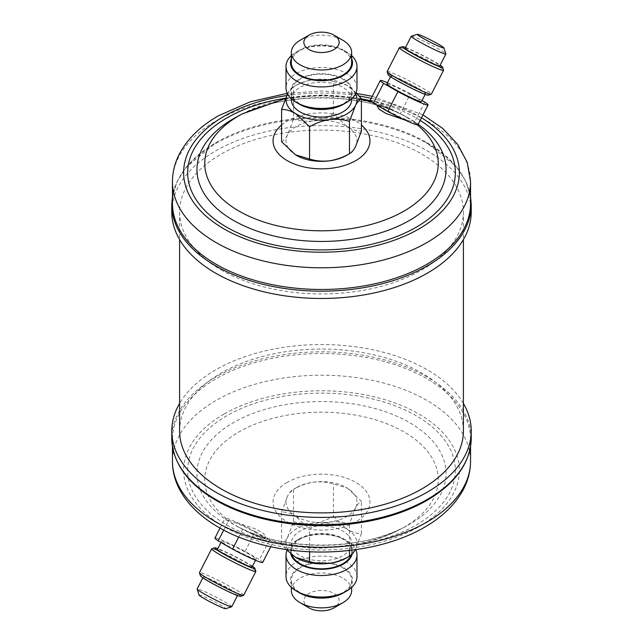 <?xml version="1.0" encoding="UTF-8"?>
<svg xmlns="http://www.w3.org/2000/svg" width="643" height="643" viewBox="0 0 643 643"><rect width="100%" height="100%" fill="white"/><g stroke="black" fill="none" stroke-linecap="round" stroke-linejoin="round"><path stroke-width="0.48" stroke-dasharray="3.21 2.41" d="M299.566 592.886A31.017 17.908 180 0 1 291.826 575.011A31.017 17.908 180 0 1 330.534 563.091A31.017 17.908 180 0 1 351.174 585.435A31.017 17.908 180 0 1 343.434 592.886M356.986 576.57A35.486 20.488 0 0 0 326.724 556.308A35.486 20.488 0 0 0 287.55 570.606A35.486 20.488 0 0 0 286.014 576.57M352.147 554.153A31.017 17.908 0 0 0 343.434 538.73A31.017 17.908 0 0 0 299.566 538.73A31.017 17.908 0 0 0 291.826 546.18A31.017 17.908 0 0 0 290.773 553.824M286.987 550.287A35.486 20.488 180 0 1 287.55 549.074A35.486 20.488 180 0 1 296.407 540.554A35.486 20.488 180 0 1 346.593 540.554A35.486 20.488 180 0 1 355.74 549.661M309.018 607.868A17.65 10.192 180 0 1 304.613 597.693A17.65 10.192 180 0 1 326.644 590.909A17.65 10.192 180 0 1 338.387 603.624A17.65 10.192 180 0 1 333.982 607.868M351.665 590.443A30.165 17.417 0 0 0 325.945 573.21A30.165 17.417 0 0 0 292.637 585.371A30.165 17.417 0 0 0 291.335 590.443M350.363 585.299A30.165 17.417 180 0 1 317.055 597.451A30.165 17.417 180 0 1 291.335 580.219A30.165 17.417 180 0 1 292.637 575.147A30.165 17.417 180 0 1 325.945 562.995A30.165 17.417 180 0 1 351.665 580.219A30.165 17.417 180 0 1 350.363 585.299M291.898 554.756A30.165 17.417 180 0 1 291.335 551.397A30.165 17.417 180 0 1 292.637 546.325A30.165 17.417 180 0 1 325.945 534.164A30.165 17.417 180 0 1 351.665 551.397A30.165 17.417 180 0 1 350.909 555.271M350.363 548.439A30.165 17.417 180 0 1 317.055 560.592A30.165 17.417 180 0 1 291.335 543.367A30.165 17.417 180 0 1 292.637 538.295A30.165 17.417 180 0 1 325.945 526.143A30.165 17.417 180 0 1 351.665 543.367A30.165 17.417 180 0 1 350.363 548.439M258.044 536.198A17.875 1.27 27.1 0 0 261.613 537.709A17.875 1.27 27.1 0 0 264.884 538.553A17.875 1.27 27.1 0 0 254.363 531.801A17.875 1.27 27.1 0 0 236.335 523.113A17.875 1.27 27.1 0 0 233.98 522.301L236.568 522.646L255.777 528.956L263.614 533.505L265.76 536.849L261.854 537.243L258.044 536.198L251.252 533.441L236.68 526.103A124.541 71.903 0 0 0 406.32 526.103A124.541 71.903 0 0 0 409.559 524.302A124.541 71.903 0 0 0 409.559 422.612A124.541 71.903 0 0 0 233.441 422.612A124.541 71.903 0 0 0 236.68 526.103C280.87 551.34 362.13 551.34 406.32 526.103L401.015 528.956A116.745 67.402 0 0 0 404.053 527.26A116.745 67.402 0 0 0 404.053 431.935A116.745 67.402 0 0 0 238.947 431.935A116.745 67.402 0 0 0 228.249 520.155L233.98 522.301M245.096 551.381L255.255 531.536L269.586 539.815L259.434 559.651L245.096 551.381A26.813 1.905 27.1 0 0 219.858 539.3A26.813 1.905 27.1 0 0 214.947 538.03M255.255 531.536A26.813 1.905 27.1 0 0 230.009 519.464A26.813 1.905 27.1 0 0 225.106 518.186A26.813 1.905 27.1 0 0 228.361 521.007L223.692 530.121M252.056 567.046A19.443 1.382 27.1 0 0 240.611 559.699A19.443 1.382 27.1 0 0 221.007 550.247A19.443 1.382 27.1 0 0 217.447 549.323M225.074 542.314A19.443 1.382 27.1 0 0 221.514 541.39A19.443 1.382 27.1 0 0 232.959 548.728A19.443 1.382 27.1 0 0 252.562 558.188A19.443 1.382 27.1 0 0 256.123 559.105A19.443 1.382 27.1 0 0 244.678 551.766A19.443 1.382 27.1 0 0 225.074 542.314M252.434 566.314A22.601 1.607 27.1 0 0 218.773 548.961A22.601 1.607 27.1 0 0 217.824 548.6M255.842 571.346A24.836 1.768 27.1 0 0 240.474 561.709A24.836 1.768 27.1 0 0 216.177 550.03A24.836 1.768 27.1 0 0 211.748 548.768M243.657 595.297A24.836 1.768 27.1 0 0 229.029 585.918A24.836 1.768 27.1 0 0 203.992 573.837A24.836 1.768 27.1 0 0 199.451 572.664M240.546 596.334A22.601 1.607 27.1 0 0 228.016 588.088A22.601 1.607 27.1 0 0 204.554 576.739A22.601 1.607 27.1 0 0 200.415 575.79M231.745 606.727A19.443 1.382 27.1 0 0 220.3 599.389A19.443 1.382 27.1 0 0 200.696 589.928A19.443 1.382 27.1 0 0 197.136 589.012M206.789 578.025A19.443 1.382 27.1 0 0 203.228 577.101A19.443 1.382 27.1 0 0 214.682 584.447A19.443 1.382 27.1 0 0 234.285 593.899A19.443 1.382 27.1 0 0 237.838 594.823A19.443 1.382 27.1 0 0 226.392 587.477A19.443 1.382 27.1 0 0 206.789 578.025M199.081 595.096A14.974 1.069 -152.9 0 1 201.822 595.723A14.974 1.069 -152.9 0 1 217.366 603.247A14.974 1.069 -152.9 0 1 225.669 608.704M463.394 403.402A149.723 86.443 0 0 0 215.63 369.854A149.723 86.443 0 0 0 179.606 403.402M426.896 500.423A149.047 86.049 0 0 0 470.547 439.579A149.047 86.049 0 0 0 378.542 360.072A149.047 86.049 0 0 0 216.104 378.727A149.047 86.049 0 0 0 172.453 439.579A149.047 86.049 0 0 0 218.282 501.653M238.553 527.107L228.948 521.344L228.249 520.155M351.665 58.617A31.017 17.908 0 0 0 343.434 50.114A31.017 17.908 0 0 0 299.566 50.114A31.017 17.908 0 0 0 291.826 57.565A31.017 17.908 0 0 0 291.335 58.617M299.566 104.27A31.017 17.908 180 0 1 291.826 86.387A31.017 17.908 180 0 1 330.534 74.475A31.017 17.908 180 0 1 351.174 96.82A31.017 17.908 180 0 1 343.434 104.27M356.986 87.954A35.486 20.488 0 0 0 326.724 67.692A35.486 20.488 0 0 0 287.55 81.991A35.486 20.488 0 0 0 286.014 87.954M351.665 62.781A30.165 17.417 0 0 0 325.945 45.549A30.165 17.417 0 0 0 292.637 57.701A30.165 17.417 0 0 0 291.335 62.781M292.637 86.532A30.165 17.417 0 0 0 291.335 91.603A30.165 17.417 0 0 0 317.055 108.836A30.165 17.417 0 0 0 350.363 96.675A30.165 17.417 0 0 0 351.665 91.603A30.165 17.417 0 0 0 325.945 74.379A30.165 17.417 0 0 0 292.637 86.532M351.665 99.633A30.165 17.417 0 0 0 325.945 82.408A30.165 17.417 0 0 0 292.637 94.561A30.165 17.417 0 0 0 291.335 99.633M411.343 36.209A19.443 1.382 -152.9 0 1 414.815 37.198A19.443 1.382 -152.9 0 1 433.832 46.336A19.443 1.382 -152.9 0 1 445.864 53.883M424.798 102.157L414.639 121.993A26.813 1.905 -152.9 0 1 417.894 124.814M421.993 92.753A19.443 1.382 -152.9 0 1 402.389 83.301A19.443 1.382 -152.9 0 1 390.944 75.954A19.443 1.382 -152.9 0 1 394.497 76.879A19.443 1.382 -152.9 0 1 414.1 86.331A19.443 1.382 -152.9 0 1 425.553 93.677A19.443 1.382 -152.9 0 1 421.993 92.753M386.877 83.895A19.443 1.382 -152.9 0 1 390.438 84.812A19.443 1.382 -152.9 0 1 410.041 94.272A19.443 1.382 -152.9 0 1 421.486 101.61M388.131 74.644A22.601 1.607 -152.9 0 1 392.27 75.593A22.601 1.607 -152.9 0 1 415.724 86.942A22.601 1.607 -152.9 0 1 428.254 95.188M387.158 71.518A24.836 1.768 -152.9 0 1 391.7 72.691A24.836 1.768 -152.9 0 1 416.744 84.772A24.836 1.768 -152.9 0 1 431.365 94.143M399.456 47.622A24.836 1.768 -152.9 0 1 403.892 48.884A24.836 1.768 -152.9 0 1 428.182 60.555A24.836 1.768 -152.9 0 1 443.557 70.2M405.532 47.445A22.601 1.607 -152.9 0 1 406.489 47.815A22.601 1.607 -152.9 0 1 440.142 65.168M405.162 48.177A19.443 1.382 -152.9 0 1 408.715 49.101A19.443 1.382 -152.9 0 1 428.318 58.553A19.443 1.382 -152.9 0 1 439.772 65.899M414.639 121.993L414.052 121.656L414.751 122.845L409.02 120.699A17.875 1.27 -152.9 0 1 406.665 119.887A17.875 1.27 -152.9 0 1 388.637 111.199A17.875 1.27 -152.9 0 1 378.116 104.447A17.875 1.27 -152.9 0 1 381.387 105.291A17.875 1.27 -152.9 0 1 384.956 106.802L400.894 114.06L400.308 113.723L410.467 93.878L422.025 100.557M409.02 120.699L404.857 120.008M377.24 106.151L381.146 105.757L384.956 106.802M171.777 212.029A149.723 86.443 180 0 1 215.63 150.904A149.723 86.443 180 0 1 378.791 132.169A149.723 86.443 180 0 1 471.223 212.029M172.453 203.421A149.047 86.049 180 0 1 216.104 142.577A149.047 86.049 180 0 1 218.282 141.347A149.047 86.049 180 0 1 424.718 141.347A149.047 86.049 180 0 1 470.547 203.421M414.052 121.656L400.894 114.06M221.16 269.956A141.894 81.926 0 0 0 375.801 287.71A141.894 81.926 0 0 0 463.394 212.029A141.894 81.926 0 0 0 421.84 154.095A141.894 81.926 0 0 0 267.199 136.34A141.894 81.926 0 0 0 179.606 212.029A141.894 81.926 0 0 0 221.16 269.956M179.606 430.971A141.894 81.926 180 0 1 267.199 355.29A141.894 81.926 180 0 1 421.84 373.044A141.894 81.926 180 0 1 463.394 430.971M346.593 155.357A35.486 20.488 180 0 0 355.45 146.837A35.486 20.488 0 0 0 347.421 126.88A35.486 20.488 0 0 0 313.479 120.908A35.486 20.488 0 0 0 287.55 134.901A35.486 20.488 0 0 0 295.579 154.859M370.159 100.372A26.813 1.905 -152.9 0 1 400.308 113.723M387.48 82.722A26.813 1.905 -152.9 0 1 410.467 93.878M356.013 92.713L346.609 85.157L333.436 81.484L333.436 113.755L347.421 126.88C352.34 129.741 357.002 131.132 361.414 131.035M333.436 81.484C327.223 79.515 320.568 78.912 313.479 79.676C306.47 80.785 299.815 83.172 293.521 86.837L293.521 119.108C299.734 121.077 306.381 121.672 313.479 120.908C320.487 119.799 327.134 117.412 333.436 113.755M281.586 141.733C283.459 140.994 285.444 138.719 287.55 134.901L293.521 119.108M287.55 93.669C289.655 89.851 291.649 87.577 293.521 86.837L296.407 85.149A35.486 20.488 0 0 0 287.55 93.669A35.486 20.488 0 0 0 287.485 93.798M355.515 93.798A35.486 20.488 0 0 0 347.421 85.64A35.486 20.488 0 0 0 346.593 85.149A35.486 20.488 0 0 0 313.479 79.676A35.486 20.488 0 0 0 296.407 85.149M300.168 40.244A30.165 17.417 180 0 1 342.832 40.244M291.335 55.636A35.486 20.488 180 0 1 296.407 51.938A35.486 20.488 180 0 1 346.593 51.938A35.486 20.488 180 0 1 351.665 55.636M355.45 508.099A35.486 20.488 180 0 1 329.521 522.092A35.486 20.488 180 0 1 295.579 516.12L309.564 529.245C315.777 525.612 322.432 523.225 329.521 522.092C336.53 521.32 343.185 521.923 349.479 523.892L355.45 508.099C357.564 504.273 359.55 501.998 361.414 501.267L347.421 488.141A35.486 20.488 180 0 1 355.45 508.099M313.479 482.178A35.486 20.488 180 0 1 346.593 487.643A35.486 20.488 180 0 1 347.421 488.141L333.436 483.986C327.223 482.017 320.568 481.414 313.479 482.178C306.47 483.287 299.815 485.674 293.521 489.331L296.407 487.643A35.486 20.488 180 0 1 313.479 482.178M286.239 549.516L281.586 544.235C283.459 543.496 285.444 541.213 287.55 537.403L293.521 521.602L293.521 489.331C291.649 490.07 289.655 492.353 287.55 496.163A35.486 20.488 180 0 1 296.407 487.643M281.586 511.965L287.55 496.163A35.486 20.488 0 0 0 295.579 516.12C290.604 513.235 285.942 511.852 281.586 511.965L281.586 544.235M238.73 537.026L242.692 529.277A26.813 1.905 27.1 0 0 272.841 542.628A26.813 1.905 27.1 0 0 269.586 539.815M262.69 562.464A26.813 1.905 27.1 0 0 259.434 559.651M228.948 521.344L228.361 521.007M242.692 529.277L242.106 528.94M309.564 551.75L309.564 529.245M349.479 550.456L349.479 523.892M293.521 521.602C299.734 523.571 306.381 524.174 313.479 523.41C320.487 522.301 327.134 519.914 333.436 516.257L333.436 483.986M333.436 516.257L347.421 529.374C352.34 532.243 357.002 533.626 361.414 533.537L361.414 501.267M361.414 533.537L355.233 549.733M295.579 557.36A35.486 20.488 180 0 1 287.55 537.403A35.486 20.488 180 0 1 313.479 523.41A35.486 20.488 180 0 1 347.421 529.374A35.486 20.488 180 0 1 355.45 549.331A35.486 20.488 180 0 1 346.593 557.851M471.223 438.269A149.723 86.443 0 0 0 378.791 358.416A149.723 86.443 0 0 0 215.63 377.152A149.723 86.443 0 0 0 171.777 438.269M470.547 461.264A149.047 86.049 0 0 0 378.542 381.757A149.047 86.049 0 0 0 216.104 400.412A149.047 86.049 0 0 0 172.453 461.264M224.005 414.1A137.875 79.603 0 0 0 224.005 526.673A137.875 79.603 0 0 0 418.995 526.673A137.875 79.603 0 0 0 418.995 414.1A137.875 79.603 0 0 0 224.005 414.1M416.15 525.026A133.857 77.281 0 0 0 416.15 415.74A133.857 77.281 0 0 0 226.85 415.74A133.857 77.281 0 0 0 226.85 525.026A133.857 77.281 0 0 0 416.15 525.026M251.252 533.441A116.745 67.402 0 0 0 401.015 528.956C384.795 537.548 367.426 543.255 348.916 546.06L322.44 548.141C299.051 548.27 276.755 544.018 255.552 535.386M287.244 482.354A48.45 27.97 0 0 0 287.244 521.907A48.45 27.97 0 0 0 355.756 521.907A48.45 27.97 0 0 0 355.756 482.354A48.45 27.97 0 0 0 287.244 482.354M171.777 204.731A149.723 86.443 180 0 1 215.63 143.606A149.723 86.443 180 0 1 378.791 124.871A149.723 86.443 180 0 1 471.223 204.731M172.453 181.736A149.047 86.049 180 0 1 216.104 120.892A149.047 86.049 180 0 1 378.542 102.237A149.047 86.049 180 0 1 470.547 181.736M286.593 95.606A137.875 79.603 180 0 1 359.091 96.032M371.188 98.363A137.875 79.603 180 0 1 421.486 117.806M414.751 122.845A116.745 67.402 180 0 1 417.347 124.919M404.447 115.893L406.32 116.897C362.13 91.66 280.87 91.66 236.68 116.897A124.541 71.903 180 0 1 406.32 116.897A124.541 71.903 180 0 1 418.191 124.228M241.985 114.044A116.745 67.402 180 0 1 391.748 109.559M281.586 125.015A48.45 27.97 180 0 1 287.244 121.093A48.45 27.97 180 0 1 361.414 125.015M285.476 98.186A133.857 77.281 180 0 1 361.414 98.853M370.207 100.638A133.857 77.281 180 0 1 420.16 120.386M291.335 580.219L291.335 587.364M291.335 551.397L291.335 543.367M264.884 538.553L265.76 536.849M220.975 542.443L221.514 541.39M202.858 577.832L203.228 577.101M172.453 446.563L172.453 439.579M291.335 91.603L291.335 98.741M390.944 75.954L390.566 76.686M378.116 104.447L377.537 105.573M218.282 141.347L216.096 142.585L186.261 167.14L177.179 181.39L172.453 196.436M424.718 141.347L456.08 166.336L465.612 180.964L470.547 196.436M422.981 114.872L372.249 96.281M356.761 93.484L322.03 90.96L287.26 93.339M387.448 107.614L371.791 102.06M361.414 99.327L323.437 94.867L285.339 98.516M463.394 212.029L463.394 239.598M179.606 212.029L179.606 239.598M425.553 93.677L425.176 94.4M351.665 91.603L351.665 98.741M299.566 50.114L296.407 51.938M343.434 50.114L346.593 51.938M470.547 446.563L470.547 439.579M237.468 595.555L237.838 594.823M255.52 560.278L256.123 559.105M270.751 546.719L272.841 542.628M220.019 528.128L225.106 518.186M351.665 551.397L351.665 543.367M351.665 580.219L351.665 587.364M299.566 538.73L296.407 540.554M343.434 538.73L346.593 540.554"/><path stroke-width="0.96" d="M346.593 591.062L343.434 592.886A31.017 17.908 180 0 1 299.566 592.886L296.407 591.062A35.486 20.488 0 0 0 346.593 591.062A35.486 20.488 0 0 0 355.45 582.542A35.486 20.488 0 0 0 356.986 576.57L356.986 555.046A35.486 20.488 180 0 1 355.45 561.009A35.486 20.488 180 0 1 316.276 575.308A35.486 20.488 180 0 1 286.014 555.046A35.486 20.488 180 0 1 286.987 550.287M286.014 555.046L286.014 576.57A35.486 20.488 0 0 0 296.407 591.062M290.773 553.824A31.017 17.908 0 0 0 319.032 569.248A31.017 17.908 0 0 0 351.174 556.613A31.017 17.908 0 0 0 352.147 554.153M342.832 602.756L333.982 607.868A17.65 10.192 180 0 1 309.018 607.868L300.168 602.756A30.165 17.417 0 0 0 342.832 602.756A30.165 17.417 0 0 0 350.363 595.514A30.165 17.417 0 0 0 351.665 590.443L351.665 587.364M291.335 587.364L291.335 590.443A30.165 17.417 0 0 0 300.168 602.756M350.909 555.271A30.165 17.417 180 0 1 350.363 556.468A30.165 17.417 180 0 1 319.973 568.79A30.165 17.417 180 0 1 291.898 554.756M220.975 542.443L217.447 549.323A19.443 1.382 27.1 0 0 228.9 556.669A19.443 1.382 27.1 0 0 248.503 566.121A19.443 1.382 27.1 0 0 252.056 567.046L255.52 560.278M217.824 548.6A22.601 1.607 27.1 0 0 214.746 547.812A22.601 1.607 27.1 0 0 227.276 556.058A22.601 1.607 27.1 0 0 250.73 567.407A22.601 1.607 27.1 0 0 254.869 568.356A22.601 1.607 27.1 0 0 252.434 566.314M214.746 547.812L211.748 548.768A24.836 1.768 27.1 0 0 211.635 548.857A24.836 1.768 27.1 0 0 226.256 558.228A24.836 1.768 27.1 0 0 251.3 570.309A24.836 1.768 27.1 0 0 255.842 571.482A24.836 1.768 27.1 0 0 255.842 571.346L254.869 568.356M211.635 548.857L199.451 572.664A24.836 1.768 27.1 0 0 199.443 572.8A24.836 1.768 27.1 0 0 214.818 582.445A24.836 1.768 27.1 0 0 239.108 594.116A24.836 1.768 27.1 0 0 243.544 595.378A24.836 1.768 27.1 0 0 243.657 595.297L255.842 571.482M199.443 572.8L200.415 575.79A22.601 1.607 27.1 0 0 214.408 584.567A22.601 1.607 27.1 0 0 236.511 595.185A22.601 1.607 27.1 0 0 240.546 596.334L243.544 595.378M202.858 577.832L197.136 589.012A19.443 1.382 27.1 0 0 197.136 589.117A19.443 1.382 27.1 0 0 209.168 596.664A19.443 1.382 27.1 0 0 228.185 605.802A19.443 1.382 27.1 0 0 231.657 606.791A19.443 1.382 27.1 0 0 231.745 606.727L237.468 595.555M231.657 606.791L225.669 608.704A14.974 1.069 -152.9 0 1 223 607.948A14.974 1.069 -152.9 0 1 208.348 600.908A14.974 1.069 -152.9 0 1 199.081 595.096L197.136 589.117M179.606 403.402A149.723 86.443 0 0 0 171.777 430.971A149.723 86.443 0 0 0 264.209 510.831A149.723 86.443 0 0 0 427.37 492.096A149.723 86.443 0 0 0 471.223 430.971A149.723 86.443 0 0 0 463.394 403.402M471.223 438.269A149.723 86.443 0 0 1 427.37 499.394A149.723 86.443 0 0 1 264.209 518.129A149.723 86.443 0 0 1 171.777 438.269C172.581 463.346 188.077 484.476 218.282 501.653A149.047 86.049 0 0 0 424.718 501.653A149.047 86.049 0 0 0 426.896 500.423C455.718 483.375 470.491 462.663 471.223 438.269L471.223 430.971M291.335 58.617A31.017 17.908 0 0 0 313.374 80.062A31.017 17.908 0 0 0 351.174 67.989A31.017 17.908 0 0 0 351.665 58.617M351.665 55.636A35.486 20.488 180 0 1 356.986 66.43A35.486 20.488 180 0 1 355.45 72.394A35.486 20.488 180 0 1 316.276 86.692A35.486 20.488 180 0 1 286.014 66.43A35.486 20.488 180 0 1 287.55 60.458A35.486 20.488 180 0 1 291.335 55.636M346.593 102.446L343.434 104.27A31.017 17.908 180 0 1 299.566 104.27L296.407 102.446A35.486 20.488 0 0 0 346.593 102.446A35.486 20.488 0 0 0 355.45 93.926A35.486 20.488 0 0 0 356.986 87.954L356.986 66.43M286.014 66.43L286.014 87.954A35.486 20.488 0 0 0 296.407 102.446M304.613 39.376A17.65 10.192 0 0 0 316.356 52.091A17.65 10.192 0 0 0 338.387 45.307A17.65 10.192 0 0 0 333.982 35.132A17.65 10.192 0 0 0 309.018 35.132A17.65 10.192 0 0 0 304.613 39.376M333.982 35.132L342.832 40.244A30.165 17.417 180 0 1 351.665 52.557A30.165 17.417 180 0 1 350.363 57.629A30.165 17.417 180 0 1 317.055 69.79A30.165 17.417 180 0 1 291.335 52.557A30.165 17.417 180 0 1 292.637 47.486A30.165 17.417 180 0 1 300.168 40.244L309.018 35.132M291.335 52.557L291.335 62.781A30.165 17.417 0 0 0 317.055 80.005A30.165 17.417 0 0 0 350.363 67.853A30.165 17.417 0 0 0 351.665 62.781L351.665 52.557M291.335 98.741L291.335 99.633A30.165 17.417 0 0 0 317.055 116.857A30.165 17.417 0 0 0 350.363 104.705A30.165 17.417 0 0 0 351.665 99.633L351.665 98.741M420 35.052A14.974 1.069 27.1 0 0 417.331 34.296A14.974 1.069 27.1 0 0 425.634 39.753A14.974 1.069 27.1 0 0 441.178 47.277A14.974 1.069 27.1 0 0 443.919 47.904A14.974 1.069 27.1 0 0 434.652 42.092A14.974 1.069 27.1 0 0 420 35.052M443.919 47.904L445.864 53.883A19.443 1.382 -152.9 0 1 445.864 53.988A19.443 1.382 -152.9 0 1 442.304 53.072A19.443 1.382 -152.9 0 1 422.7 43.611A19.443 1.382 -152.9 0 1 411.255 36.273A19.443 1.382 -152.9 0 1 411.343 36.209L417.331 34.296M422.025 100.557L424.798 102.157A26.813 1.905 -152.9 0 1 428.053 104.97A26.813 1.905 -152.9 0 1 423.142 103.7A26.813 1.905 -152.9 0 1 397.904 91.619L383.566 83.349L373.414 103.185A26.813 1.905 -152.9 0 1 370.159 100.372L380.31 80.536A26.813 1.905 -152.9 0 1 387.48 82.722M428.053 104.97L417.894 124.814A26.813 1.905 -152.9 0 1 412.991 123.536A26.813 1.905 -152.9 0 1 387.745 111.464L397.904 91.619M425.176 94.4L421.486 101.61A19.443 1.382 -152.9 0 1 417.926 100.686A19.443 1.382 -152.9 0 1 398.322 91.234A19.443 1.382 -152.9 0 1 386.877 83.895L390.566 76.686M440.142 65.168A22.601 1.607 -152.9 0 1 442.585 67.21L443.557 70.2A24.836 1.768 -152.9 0 1 443.549 70.336L431.365 94.143A24.836 1.768 -152.9 0 1 431.252 94.232L428.254 95.188A22.601 1.607 -152.9 0 1 424.227 94.039A22.601 1.607 -152.9 0 1 402.116 83.421A22.601 1.607 -152.9 0 1 388.131 74.644L387.158 71.654A24.836 1.768 -152.9 0 1 387.158 71.518L399.343 47.703A24.836 1.768 -152.9 0 1 399.456 47.622L402.454 46.666A22.601 1.607 -152.9 0 1 405.532 47.445M431.252 94.232A24.836 1.768 -152.9 0 1 426.823 92.97A24.836 1.768 -152.9 0 1 402.526 81.291A24.836 1.768 -152.9 0 1 387.158 71.654M443.549 70.336A24.836 1.768 -152.9 0 1 439.008 69.163A24.836 1.768 -152.9 0 1 413.971 57.082A24.836 1.768 -152.9 0 1 399.343 47.703M442.585 67.21A22.601 1.607 -152.9 0 1 438.446 66.261A22.601 1.607 -152.9 0 1 414.984 54.912A22.601 1.607 -152.9 0 1 402.454 46.666M445.864 53.988L439.772 65.899A19.443 1.382 -152.9 0 1 436.211 64.975A19.443 1.382 -152.9 0 1 416.608 55.523A19.443 1.382 -152.9 0 1 405.162 48.177L411.255 36.273M404.857 120.008L386.178 113.562L379.113 109.27L377.24 106.151L377.537 105.573M471.223 212.029A149.723 86.443 180 0 1 427.37 273.146A149.723 86.443 180 0 1 264.209 291.89A149.723 86.443 180 0 1 171.777 212.029L171.777 204.731A149.723 86.443 180 0 0 264.209 284.584A149.723 86.443 180 0 0 427.37 265.848A149.723 86.443 180 0 0 471.223 204.731L471.223 212.029M470.547 203.421A149.047 86.049 180 0 1 426.896 264.273A149.047 86.049 180 0 1 264.458 282.928A149.047 86.049 180 0 1 172.453 203.421L172.453 181.736A149.047 86.049 180 0 0 264.458 261.243A149.047 86.049 180 0 0 426.896 242.588A149.047 86.049 180 0 0 470.547 181.736L470.547 203.421M463.394 239.598L463.394 430.971A141.894 81.926 180 0 1 375.801 506.66A141.894 81.926 180 0 1 221.16 488.905A141.894 81.926 180 0 1 179.606 430.971L179.606 239.598M346.593 155.357A35.486 20.488 180 0 1 329.521 160.822C322.513 161.594 315.866 160.991 309.564 159.014L295.579 154.859A35.486 20.488 0 0 0 296.407 155.357A35.486 20.488 0 0 0 329.521 160.822C336.619 159.689 343.266 157.302 349.479 153.669L349.479 121.398L355.45 105.597C357.564 101.771 359.55 99.496 361.414 98.765L361.414 131.035L355.45 146.837C353.329 150.663 351.343 152.938 349.479 153.669L346.593 155.357M383.566 83.349A26.813 1.905 -152.9 0 1 380.31 80.536M373.414 103.185L387.745 111.464M287.55 93.669L281.586 109.463C285.942 109.35 290.604 110.741 295.579 113.626L309.564 126.743L309.564 159.014M281.586 109.463L281.586 141.733L295.579 154.859M309.564 126.743C315.777 123.11 322.432 120.723 329.521 119.59C336.53 118.818 343.185 119.421 349.479 121.398M361.414 98.765L356.013 92.713M287.485 93.798A35.486 20.488 0 0 0 295.579 113.626A35.486 20.488 0 0 0 329.521 119.59A35.486 20.488 0 0 0 355.45 105.597A35.486 20.488 0 0 0 355.515 93.798M220.019 528.128L214.947 538.03A26.813 1.905 27.1 0 0 218.202 540.843L232.533 549.122L238.73 537.026M232.533 549.122A26.813 1.905 27.1 0 0 262.69 562.464L270.751 546.719M223.692 530.121L218.202 540.843M355.45 549.331C353.329 553.157 351.343 555.439 349.479 556.163C343.266 559.804 336.619 562.183 329.521 563.324C322.513 564.088 315.866 563.493 309.564 561.516L309.564 551.75M309.564 561.516L295.579 557.36A35.486 20.488 180 0 0 296.407 557.851A35.486 20.488 180 0 0 329.521 563.324A35.486 20.488 180 0 0 346.593 557.851L349.937 555.922L349.479 556.163L349.479 550.456M295.579 557.36L286.239 549.516M355.74 549.661A35.486 20.488 180 0 1 356.986 555.046M470.547 461.264C470.507 471.102 468.08 480.562 463.281 489.653C455.236 504.482 442.336 517.012 424.581 527.228C385.358 550.271 324.546 558.076 273.026 547.201C215.799 535.876 172.228 501.974 172.453 461.264A149.047 86.049 0 0 0 264.458 540.763A149.047 86.049 0 0 0 426.896 522.108A149.047 86.049 0 0 0 470.547 461.264L470.547 446.563M421.486 117.806A137.875 79.603 180 0 1 418.995 228.9A137.875 79.603 180 0 1 224.005 228.9A137.875 79.603 180 0 1 224.005 116.327A137.875 79.603 180 0 1 286.593 95.606M359.091 96.032A137.875 79.603 180 0 1 371.188 98.363M418.191 124.228A124.541 71.903 180 0 1 409.559 220.388A124.541 71.903 180 0 1 233.441 220.388A124.541 71.903 180 0 1 233.441 118.698A124.541 71.903 180 0 1 236.68 116.897L241.985 114.044A116.745 67.402 180 0 0 238.947 115.74A116.745 67.402 180 0 0 238.947 211.065A116.745 67.402 180 0 0 404.053 211.065A116.745 67.402 180 0 0 417.347 124.919M420.16 120.386A133.857 77.281 180 0 1 416.15 227.26A133.857 77.281 180 0 1 226.85 227.26A133.857 77.281 180 0 1 226.85 117.974A133.857 77.281 180 0 1 285.476 98.186M361.414 125.015A48.45 27.97 180 0 1 355.756 160.646A48.45 27.97 180 0 1 290.515 162.366A48.45 27.97 180 0 1 281.586 125.015M361.414 98.853A133.857 77.281 180 0 1 370.207 100.638M171.777 438.269L171.777 430.971M424.718 501.653L426.904 500.415M172.453 461.264L172.453 446.563M470.547 196.436L471.223 204.731M470.547 181.736L467.244 162.43L457.695 144.402L442.689 128.415L422.981 114.872M372.249 96.281L356.761 93.484M287.26 93.339L250.376 101.763L218.419 115.772C200.664 125.988 187.764 138.518 179.718 153.347C174.92 162.438 172.493 171.898 172.453 181.736M371.791 102.06L361.414 99.327M285.339 98.516L241.985 114.044M172.453 196.436L171.777 204.731"/></g></svg>
